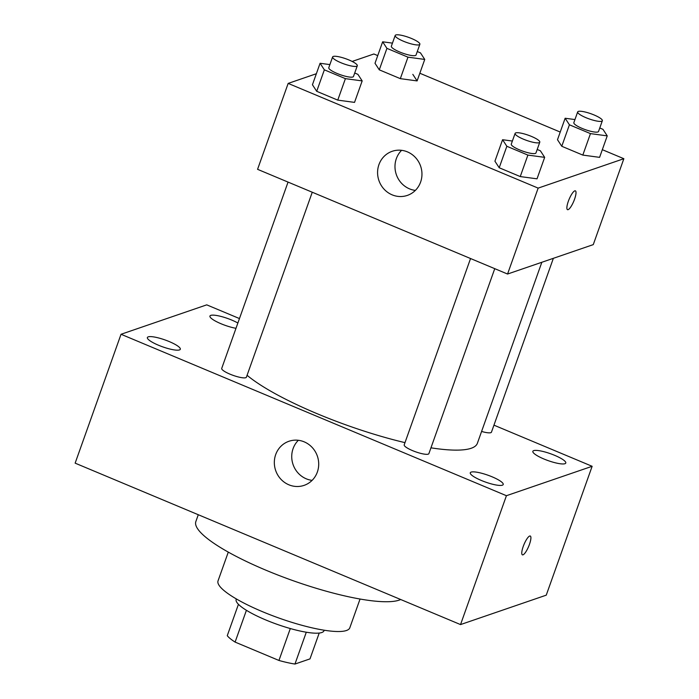 <?xml version="1.0" encoding="UTF-8"?>
<svg xmlns="http://www.w3.org/2000/svg" width="699" height="699" viewBox="0 0 699 699"><rect width="100%" height="100%" fill="white"/><g stroke="black" fill="none" stroke-linecap="round" stroke-linejoin="round"><path stroke-width="1.05" d="M290.303 628.55L278.945 660.459L235.1 642.093A45.138 9.419 19.6 0 1 227.262 635.688L238.438 604.303M319.198 633.058L309.998 658.886L294.961 664.05A45.138 9.419 19.6 0 1 278.945 660.459M306.293 632.219L294.961 664.05M324.205 630.218L324.021 630.716A46.623 9.725 -160.4 0 1 276.839 624.233A46.623 9.725 -160.4 0 1 236.175 599.427L236.349 598.938M246.415 610.297L235.1 642.093M360.055 599.026L349.815 627.789A69.944 14.592 -160.4 0 1 279.032 618.082A69.944 14.592 -160.4 0 1 218.036 580.869L228.285 552.105M400.684 599.515A110.739 23.102 -160.4 0 1 281.706 576.509A110.739 23.102 -160.4 0 1 195.86 521.541L198.28 514.726M493.948 425.158L592.14 466.294L546.251 595.164L460.536 624.583L75.142 463.149L121.032 334.271L206.738 304.851L239.46 318.561M158.49 345.227A17.484 3.652 19.6 0 0 180.316 349.255A17.484 3.652 19.6 0 0 165.069 339.959A17.484 3.652 19.6 0 0 147.375 337.53A17.484 3.652 19.6 0 0 158.49 345.227M481.393 480.484A17.484 3.652 19.6 0 0 503.219 484.512A17.484 3.652 19.6 0 0 487.972 475.215A17.484 3.652 19.6 0 0 470.278 472.786A17.484 3.652 19.6 0 0 481.393 480.484M543.962 459.007A17.484 3.652 19.6 0 0 565.788 463.035A17.484 3.652 19.6 0 0 550.541 453.738A17.484 3.652 19.6 0 0 532.848 451.309A17.484 3.652 19.6 0 0 543.962 459.007M237.87 323.017A17.484 3.652 19.6 0 0 220.517 316.315A17.484 3.652 19.6 0 0 209.945 316.053A17.484 3.652 19.6 0 0 221.059 323.759A17.484 3.652 19.6 0 0 235.991 328.303M592.14 466.294L506.426 495.705L460.536 624.583M506.426 495.705L121.032 334.271M304.17 441.838A23.312 22.053 71.1 0 1 318.709 464.153A23.312 22.053 71.1 0 1 304.091 485.368A23.312 22.053 71.1 0 1 275.659 470.479A23.312 22.053 71.1 0 1 288.949 441.27A23.312 22.053 71.1 0 1 304.17 441.838M312.095 480.37A23.312 22.053 71.1 0 1 293.056 464.503A23.312 22.053 71.1 0 1 298.342 440.291M529.685 536.037A10.197 2.525 -67.3 0 1 530.279 536.028A10.197 2.525 -67.3 0 1 528.671 546.408A10.197 2.525 -67.3 0 1 522.398 554.84A10.197 2.525 -67.3 0 1 523.595 545.482A10.197 2.525 -67.3 0 1 529.685 536.037M530.279 536.028A10.197 2.525 -67.3 0 1 528.662 546.408A10.197 2.525 -67.3 0 1 522.398 554.84M288.049 182.09L221.714 368.408A13.106 2.735 19.6 0 0 230.041 374.175A13.106 2.735 19.6 0 0 245.76 377.705A13.106 2.735 19.6 0 0 246.398 377.198L312.261 192.234M481.594 431.44A13.106 2.735 19.6 0 0 490.82 432.672A13.106 2.735 19.6 0 0 491.458 432.157L553.363 258.315M470.549 258.534L404.205 444.844A13.106 2.735 19.6 0 0 412.532 450.619A13.106 2.735 19.6 0 0 428.889 453.634L494.752 268.669M430.96 447.823A128.223 26.754 19.6 0 0 471.161 448.277A128.223 26.754 19.6 0 0 477.373 443.297L541.839 262.274M247.07 375.293A128.223 26.754 19.6 0 0 404.992 442.642M602.32 149.682L623.858 158.708L593.268 244.624L507.561 274.034L257.573 169.324L288.163 83.408L316.359 73.727M352.156 61.442L373.869 53.989L377.731 55.605M419.828 73.238L560.222 132.05M354.708 73.019L357.905 74.356L362.178 80.909L354.533 102.386L337.757 100.123L316.708 91.307L312.436 84.754L320.081 63.277L329.893 64.596M599.768 127.987L602.966 129.324L607.239 135.877L599.593 157.354L582.817 155.091L561.769 146.274L557.496 139.721L565.141 118.245L574.954 119.564M623.858 158.708L538.151 188.118L288.163 83.408M412.821 74.356L417.102 80.918L400.326 78.646L379.277 69.83L375.005 63.277L382.65 41.8L392.462 43.128M537.199 149.464L540.397 150.801L544.67 157.354L537.024 178.83L520.248 176.567L499.2 167.751L494.927 161.198L502.572 139.721L512.384 141.041M538.151 188.118L507.561 274.034M420.606 182.081A23.312 22.053 71.1 0 1 407.342 195.405A23.312 22.053 71.1 0 1 378.91 180.517A23.312 22.053 71.1 0 1 392.2 151.299A23.312 22.053 71.1 0 1 415.494 157.563A23.312 22.053 71.1 0 1 420.606 182.081M574.788 190.862A10.197 2.525 -67.3 0 1 575.391 190.853A10.197 2.525 -67.3 0 1 573.774 201.242A10.197 2.525 -67.3 0 1 567.509 209.665A10.197 2.525 -67.3 0 1 568.698 200.307A10.197 2.525 -67.3 0 1 574.788 190.862M575.382 190.853A10.197 2.525 -67.3 0 1 573.765 201.233A10.197 2.525 -67.3 0 1 567.501 209.665M415.355 190.408A23.312 22.053 71.1 0 1 396.307 174.54A23.312 22.053 71.1 0 1 401.593 150.329M544.67 157.354L527.894 155.091L506.845 146.274L502.572 139.721M515.102 133.404L511.275 144.143A13.106 2.735 19.6 0 0 521.139 150.53A13.106 2.735 19.6 0 0 535.329 153.439A13.106 2.735 19.6 0 0 535.967 152.932L539.785 142.194A13.106 2.735 19.6 0 0 528.365 135.222A13.106 2.735 19.6 0 0 515.102 133.404A13.106 2.735 19.6 0 0 524.958 139.791A13.106 2.735 19.6 0 0 539.156 142.701A13.106 2.735 19.6 0 0 539.785 142.194M537.024 178.83L520.248 176.567L499.2 167.751L494.927 161.198M527.894 155.091L520.248 176.567M506.845 146.274L499.2 167.751M362.178 80.909L345.402 78.646L324.353 69.83L320.081 63.277M332.61 56.96L328.783 67.698A13.106 2.735 19.6 0 0 338.648 74.085A13.106 2.735 19.6 0 0 352.838 76.995A13.106 2.735 19.6 0 0 353.476 76.488L357.294 65.75A13.106 2.735 19.6 0 0 345.874 58.777A13.106 2.735 19.6 0 0 332.61 56.96A13.106 2.735 19.6 0 0 342.466 63.347A13.106 2.735 19.6 0 0 356.665 66.256A13.106 2.735 19.6 0 0 357.294 65.75M354.533 102.386L337.757 100.123L316.708 91.307L312.436 84.754M345.402 78.646L337.757 100.123M324.353 69.83L316.708 91.307M607.239 135.877L590.463 133.614L569.414 124.798L565.141 118.245M577.671 111.927L573.844 122.666A13.106 2.735 19.6 0 0 583.709 129.053A13.106 2.735 19.6 0 0 597.898 131.962A13.106 2.735 19.6 0 0 598.536 131.456L602.355 120.717A13.106 2.735 19.6 0 0 590.935 113.745A13.106 2.735 19.6 0 0 577.671 111.927A13.106 2.735 19.6 0 0 587.527 118.314A13.106 2.735 19.6 0 0 601.725 121.224A13.106 2.735 19.6 0 0 602.355 120.717M599.593 157.354L582.817 155.091L561.769 146.274L557.496 139.721M590.463 133.614L582.817 155.091M569.414 124.798L561.769 146.274M417.277 51.543L420.475 52.879L424.747 59.432L407.971 57.169L386.923 48.353L382.65 41.8M395.18 35.483L391.353 46.221A13.106 2.735 19.6 0 0 401.209 52.608A13.106 2.735 19.6 0 0 415.407 55.518A13.106 2.735 19.6 0 0 416.045 55.011L419.863 44.273A13.106 2.735 19.6 0 0 408.443 37.3A13.106 2.735 19.6 0 0 395.18 35.483A13.106 2.735 19.6 0 0 405.036 41.87A13.106 2.735 19.6 0 0 419.234 44.78A13.106 2.735 19.6 0 0 419.863 44.273M424.747 59.432L417.102 80.918L400.326 78.646L379.277 69.83L375.005 63.277M407.971 57.169L400.326 78.646M386.923 48.353L379.277 69.83"/></g></svg>
